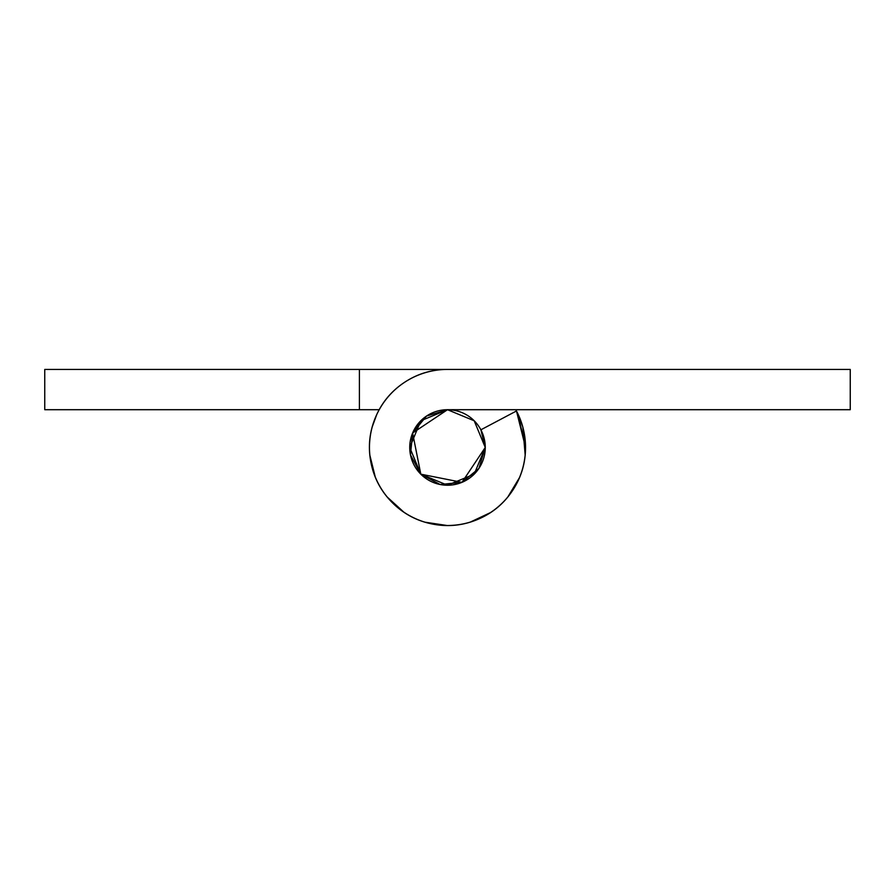 <?xml version="1.0" encoding="UTF-8"?>
<svg xmlns="http://www.w3.org/2000/svg" width="895" height="895" viewBox="0 0 895 895"><rect width="100%" height="100%" fill="white"/><g stroke="black" fill="none" stroke-linecap="round" stroke-linejoin="round"><path stroke-width="1.34" d="M409.742 447.466A37.758 37.758 0 0 1 447.5 409.709A37.758 37.758 0 0 1 485.258 447.466A37.758 37.758 0 0 1 447.5 485.224A37.758 37.758 0 0 1 409.742 447.466L420.807 474.171L447.5 485.224L474.193 474.171L485.258 447.466L474.193 420.773L447.5 409.709L420.807 420.773L409.742 447.466M517.903 413.803L525.533 447.466L516.471 410.973A78.033 78.033 0 0 1 447.466 525.499A78.033 78.033 0 0 1 369.467 447.41A78.033 78.033 0 0 1 447.589 369.434C431.804 369.422 417.35 373.786 404.216 382.545C391.081 391.305 381.483 402.974 375.43 417.551C369.378 432.128 367.89 447.153 370.955 462.637C374.02 478.12 381.136 491.444 392.29 502.621C403.444 513.786 416.768 520.912 432.24 524C447.724 527.088 462.76 525.611 477.337 519.57C491.926 513.54 503.605 503.952 512.376 490.829C521.147 477.706 525.533 463.252 525.533 447.466A78.033 78.033 0 0 0 516.471 410.973L480.872 429.813L485.258 447.466L461.954 482.349L420.807 474.171L412.617 433.023L447.5 409.709L850.25 409.709L850.25 369.434L44.75 369.434L44.75 409.709L379.178 409.709L359.398 409.709L359.398 369.434L44.75 369.434L44.75 409.709L359.398 409.709L359.398 369.434L447.41 369.434L359.398 369.434M516.471 410.973L480.872 429.813A37.758 37.758 0 0 1 485.258 447.466L485.258 447.478M850.25 369.434L447.589 369.434L850.25 369.434L850.25 409.709L447.5 409.709L426.523 416.074L412.617 433.023L410.469 454.839L420.807 474.171L440.139 484.497L461.954 482.349L478.892 468.443L485.258 447.466L478.892 468.443M409.843 450.453L410.033 442.477M518.294 414.631L522.848 427.06L525.175 455.119M414.116 429.801L422.988 418.737M370.116 457.58L372.119 467.66M427.239 522.837L437.319 524.85M509.389 495.013L515.106 486.466M519.592 417.607L515.8 409.709M376.705 414.631L372.175 426.982M519.648 477.359L507.834 496.993M490.874 512.41L470.155 522.165M447.478 525.566L424.845 522.165M404.092 512.387L387.166 496.993M375.341 477.326L369.825 455.119M433.046 482.349L436.536 483.613"/></g></svg>
